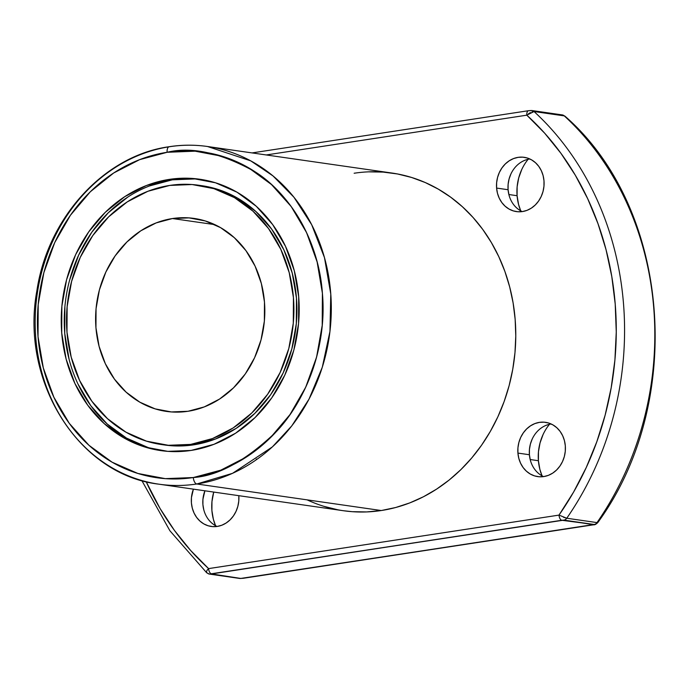 <?xml version="1.0" encoding="UTF-8"?>
<svg xmlns="http://www.w3.org/2000/svg" width="689" height="689" viewBox="0 0 689 689"><rect width="100%" height="100%" fill="white"/><g stroke="black" fill="none" stroke-linecap="round" stroke-linejoin="round"><path stroke-width="1.03" d="M238.807 495.675A27.414 23.719 98.2 0 1 217.293 526.43A27.414 23.719 98.2 0 0 238.807 495.675L238.782 501.058L237.843 506.355L236.026 511.376L233.416 515.932L230.092 519.851L226.199 522.977L221.875 525.199L217.293 526.43A27.414 23.719 98.2 0 1 211.213 526.456A27.414 23.719 98.2 0 1 193.411 489.147L191.447 497.587L191.413 502.944L192.3 508.163L194.057 513.038L196.623 517.387L199.896 521.048L203.763 523.873L208.061 525.75L212.625 526.611L217.293 526.43A27.414 23.719 98.2 0 1 193.411 489.147M204.9 490.801A27.414 23.719 -81.8 0 0 217.069 526.456A27.414 23.719 -81.8 0 1 204.9 490.801L202.936 499.241L202.91 504.598L203.789 509.817M213.728 492.067A45.689 39.531 -81.8 0 0 215.545 525.69L213.375 519.273L211.902 510.575L211.954 501.644L213.728 492.067A45.689 39.531 -81.8 0 0 215.545 525.69M547.41 427.016L549.46 424.295A45.689 39.531 -81.8 0 0 538.41 460.717L530.186 459.537L538.41 460.717L539.883 469.416L542.045 475.832A45.689 39.531 -81.8 0 1 538.41 460.717L530.186 459.537M517.921 453.086A27.414 23.719 98.2 0 1 545.524 422.331A27.414 23.719 98.2 0 1 565.316 445.852L565.29 451.209L564.351 456.497L562.534 461.518L559.916 466.074L556.6 469.993L552.699 473.128L548.384 475.35L543.802 476.573L539.134 476.754L534.561 475.892L530.263 474.015L526.405 471.19L523.123 467.538L520.557 463.18L518.8 458.306L517.921 453.086L517.947 447.729L518.886 442.441L520.703 437.42L523.321 432.864L526.637 428.946L530.539 425.811L534.853 423.589L539.435 422.366L544.103 422.176L548.677 423.046L552.974 424.924L556.833 427.748L560.114 431.4L562.68 435.749L564.437 440.633L565.316 445.852A27.414 23.719 98.2 0 1 537.713 476.607A27.414 23.719 98.2 0 1 517.921 453.086A27.414 23.719 98.2 0 1 539.435 422.366A27.414 23.719 98.2 0 1 565.316 445.852A27.414 23.719 98.2 0 1 543.802 476.573A27.414 23.719 98.2 0 1 517.921 453.086L529.41 454.74A27.414 23.719 -81.8 0 0 543.578 476.607A27.414 23.719 -81.8 0 1 529.41 454.74L529.445 449.383L530.384 444.095L532.192 439.074M529.41 454.74A27.414 23.719 -81.8 0 1 551.148 423.985A27.414 23.719 -81.8 0 0 529.41 454.74L530.289 459.959M510.876 174.059L509.059 179.08L508.12 184.368L508.086 189.725A27.414 23.719 -81.8 0 1 529.832 158.97A27.414 23.719 -81.8 0 0 508.086 189.725L496.597 188.071A27.414 23.719 98.2 0 1 524.2 157.316A27.414 23.719 98.2 0 1 543.991 180.837L543.966 186.194L543.027 191.482L541.209 196.503L538.591 201.059L535.275 204.977L531.383 208.112L527.059 210.334L522.477 211.557L517.809 211.747L513.245 210.877L508.947 209L505.08 206.175L501.807 202.523L499.241 198.174L497.475 193.29L496.597 188.071L496.631 182.714L497.57 177.426L499.379 172.405L501.997 167.849L505.321 163.93L509.214 160.795L513.538 158.582L518.119 157.35L522.779 157.17L527.352 158.031L531.65 159.908L535.508 162.733L538.789 166.385L541.356 170.743L543.113 175.617L543.991 180.837A27.414 23.719 98.2 0 1 516.388 211.592A27.414 23.719 98.2 0 1 496.597 188.071A27.414 23.719 98.2 0 1 518.119 157.35A27.414 23.719 98.2 0 1 543.991 180.837A27.414 23.719 98.2 0 1 522.477 211.557A27.414 23.719 98.2 0 1 496.597 188.071L508.086 189.725L508.973 194.944M521.728 169.597L518.705 177.96L517.138 186.779L517.086 195.71A45.689 39.531 -81.8 0 1 528.136 159.28A45.689 39.531 -81.8 0 0 517.086 195.71L508.861 194.522L517.086 195.71L518.559 204.4L520.72 210.817A45.689 39.531 -81.8 0 1 517.086 195.71L508.861 194.522M169.201 146.705A6.089 2.954 81.3 0 0 167.126 152.286A164.482 142.304 98.2 0 1 322.4 293.204A164.482 142.304 98.2 0 1 193.299 477.537A6.089 2.954 81.3 0 0 196.804 483.988L232.546 473.326L272.37 446.903L291.791 425.862L309.008 399.146L322.297 367.228L329.953 331.452L330.78 294.022L324.467 257.6L311.678 224.709L293.902 197.183L272.982 175.91L250.727 160.856L207.527 146.507A170.579 147.575 -81.8 0 0 169.666 146.705A6.089 2.954 81.3 0 0 169.236 146.705A6.089 2.954 81.3 0 0 167.126 152.286C191.671 146.344 220.98 152.846 255.059 171.785C287.597 192.076 318.525 237.912 322.4 293.204C327.404 348.324 304.521 402.367 275.988 431.986C245.749 460.743 218.18 475.927 193.299 477.537A6.089 2.954 81.3 0 0 196.804 483.988L381.275 510.532A170.579 147.575 -81.8 0 0 515.682 341.133A170.579 147.575 -81.8 0 0 391.998 173.051L207.527 146.507C194.815 144.69 182.051 144.75 169.236 146.705C104.401 155.456 47.67 217.569 36.861 290.861C20.059 381.413 78.667 475.031 158.944 484.186A170.579 147.575 98.2 0 1 35.26 316.105A170.579 147.575 98.2 0 1 169.666 146.705A6.089 2.954 81.3 0 0 167.126 152.286L139.643 159.65L113.711 172.973L90.337 191.757L70.416 215.269L54.715 242.614L43.838 272.741L38.205 304.478L38.024 336.62L43.312 367.935L53.854 397.2L69.253 423.313L88.924 445.258L112.092 462.19L137.886 473.464L165.308 478.648L193.299 477.537L220.781 470.174L246.714 456.85L270.088 438.066L290.009 414.554L305.709 387.209L316.587 357.083L322.219 325.346L322.4 293.204L317.112 261.889L306.571 232.624L291.171 206.511L271.5 184.566L248.324 167.634L222.538 156.36L195.116 151.175L167.126 152.286A164.482 142.304 -81.8 0 0 38.024 336.62A164.482 142.304 -81.8 0 0 193.299 477.537A6.089 2.954 81.3 0 0 196.804 483.988A170.579 147.575 -81.8 0 0 331.211 314.589A170.579 147.575 -81.8 0 0 207.527 146.507M172.457 218.542A97.476 84.325 98.2 0 1 264.473 302.049A97.476 84.325 98.2 0 1 187.968 411.281A97.476 84.325 98.2 0 1 166.333 411.393A97.476 84.325 98.2 0 1 95.65 315.347A97.476 84.325 98.2 0 1 172.457 218.542L214.822 224.64L172.457 218.542L189.044 217.888L205.296 220.954L220.575 227.637L234.312 237.671L245.964 250.675L255.094 266.143L261.338 283.489L264.473 302.049L264.361 321.091L261.028 339.901L254.577 357.755L245.275 373.955L233.468 387.89L219.619 399.026L204.254 406.915L187.968 411.281L171.38 411.936L155.128 408.87L139.85 402.187L126.113 392.153L114.46 379.148L105.331 363.68L99.087 346.334L95.952 327.775L96.055 308.732L99.397 289.923L105.848 272.069L115.149 255.869L126.957 241.934L140.806 230.806L156.17 222.909L172.457 218.542A97.476 84.325 98.2 0 1 194.091 218.43A97.476 84.325 98.2 0 1 264.774 314.477A97.476 84.325 98.2 0 1 187.968 411.281A97.476 84.325 98.2 0 1 95.952 327.775A97.476 84.325 98.2 0 1 172.457 218.542L214.822 224.64M201.446 185.642L216.94 189.096L237.472 198.07L255.929 211.557L271.587 229.032L283.851 249.823L292.248 273.128L296.459 298.061L296.313 323.658L291.826 348.927L283.17 372.913L270.665 394.694L254.801 413.417L236.189 428.369L215.545 438.979L193.652 444.844A130.979 113.315 -81.8 0 0 296.864 314.77A130.979 113.315 -81.8 0 0 201.886 185.703L198.863 185.272A130.979 113.315 98.2 0 1 293.841 314.33A130.979 113.315 98.2 0 1 190.629 444.405L193.652 444.844L171.363 445.731L164.103 444.922M190.629 444.405L193.652 444.844L190.629 444.405A130.979 113.315 98.2 0 1 66.988 332.201A130.979 113.315 98.2 0 1 169.795 185.419A130.979 113.315 98.2 0 1 293.436 297.622A130.979 113.315 98.2 0 1 190.629 444.405L212.522 438.548L233.166 427.938L251.778 412.978L267.642 394.254L280.139 372.482L288.803 348.496L293.29 323.219L293.436 297.622L289.225 272.689L280.828 249.384L268.564 228.593L252.906 211.118L234.449 197.64L213.917 188.657L192.085 184.531L169.795 185.419L147.902 191.275L127.258 201.886L108.647 216.846L92.782 235.569L80.277 257.341L71.622 281.327L67.134 306.605L66.988 332.201L71.2 357.135L79.597 380.44L91.861 401.231L107.518 418.705L125.975 432.192L146.507 441.167L168.34 445.292L190.629 444.405A130.979 113.315 98.2 0 1 161.562 444.56A130.979 113.315 98.2 0 1 66.583 315.493A130.979 113.315 98.2 0 1 169.795 185.419A130.979 113.315 98.2 0 1 198.863 185.272M201.24 179.467A137.068 118.586 -81.8 0 0 172.336 179.829L169.305 179.39A137.068 118.586 98.2 0 1 298.699 296.821A137.068 118.586 98.2 0 1 191.111 450.434A137.068 118.586 98.2 0 1 61.726 333.002A137.068 118.586 98.2 0 1 169.305 179.39A137.068 118.586 98.2 0 1 199.732 179.235A137.068 118.586 98.2 0 1 299.121 314.305A137.068 118.586 98.2 0 1 191.111 450.434L167.789 451.355L144.94 447.04L123.452 437.644L104.134 423.528L87.753 405.244L74.912 383.489L66.127 359.098L61.726 333.002L61.872 306.217L66.566 279.768L75.635 254.663L88.717 231.883L105.314 212.281L124.795 196.632L146.404 185.53L169.305 179.39L192.636 178.468L215.485 182.783L236.973 192.179L256.291 206.295L272.672 224.58L285.513 246.335L294.298 270.725L298.699 296.821L298.552 323.606L293.858 350.055L284.79 375.161L271.707 397.941L255.111 417.543L235.629 433.192L214.021 444.293L191.111 450.434A137.068 118.586 98.2 0 1 160.692 450.589A137.068 118.586 98.2 0 1 61.304 315.519A137.068 118.586 98.2 0 1 169.305 179.39L172.336 179.829A137.068 118.586 -81.8 0 0 64.353 315.071A137.068 118.586 -81.8 0 0 162.208 450.795A137.068 118.586 -81.8 0 1 64.353 315.088A137.068 118.586 -81.8 0 1 172.336 179.829L149.427 185.961M564.894 116.114L564.971 116.174C670.475 207.949 685.96 401.601 597.854 522.503L597.01 522.598A292.42 252.984 -81.8 0 0 564.282 115.89L534.044 111.532A292.42 252.984 98.2 0 1 566.763 518.24L597.01 522.598A292.42 252.984 -81.8 0 0 564.282 115.89L534.044 111.532A292.42 252.984 98.2 0 1 566.763 518.24A4.875 4.22 98.2 0 1 563.886 520.126L593.711 524.717L240.762 578.433L210.946 573.851L561.793 520.273L563.886 520.126L594.125 524.484L593.246 524.794L240.762 578.433A4.875 4.22 98.2 0 1 239.677 578.441A4.875 4.22 98.2 0 0 240.762 578.433L210.524 574.083A4.875 4.22 98.2 0 1 209.439 574.092A4.875 4.22 98.2 0 1 207.415 573.11C205.916 572.275 206.312 570.768 208.595 568.606A286.323 247.713 98.2 0 1 146.163 481.68L160.072 508.516L174.438 530.418L190.672 550.511L208.595 568.606L558.994 515.105L573.61 492.041L586.244 467.538L596.786 441.83L605.131 415.166L611.186 387.786L614.915 359.977L616.259 331.986L615.217 304.099L611.798 276.565L606.036 249.668L597.983 223.649L587.717 198.768L575.341 175.264L560.967 153.354L544.741 133.261L526.809 115.175L266.255 154.956L526.809 115.175A4.875 2.368 -98.7 0 1 528.497 110.705A4.875 2.368 -98.7 0 1 528.842 110.705L529.376 110.628L528.842 110.705A4.875 2.368 -98.7 0 0 526.809 115.175L534.044 111.532L532.011 111.851M597.854 522.503C596.157 524.234 594.736 524.992 593.599 524.794L243.2 578.295A4.875 2.368 -98.7 0 1 242.855 578.295L240.762 578.433L210.524 574.083L211.402 573.773A4.875 2.368 -98.7 0 1 208.595 568.606L207.363 570.001L208.595 568.606L558.994 515.105A286.323 247.713 -81.8 0 0 526.809 115.175A4.875 2.368 -98.7 0 1 528.497 110.705L252.045 152.915M368.658 171.845L383.162 172.095L397.527 173.972L411.6 177.469L425.251 182.542L438.342 189.156L450.761 197.243L462.379 206.717L473.085 217.5L482.774 229.471L491.352 242.537L498.741 256.549L504.873 271.388L509.679 286.908L513.116 302.953L515.157 319.377L515.777 336.017L514.976 352.708L512.745 369.295L509.128 385.625L504.141 401.532L497.846 416.862L490.292 431.469L481.568 445.215L471.741 457.97L460.907 469.605L449.185 480.009L436.671 489.078L423.494 496.735L409.783 502.901L395.658 507.517L381.275 510.532L366.755 511.927L352.243 511.686L343.243 510.704M337.886 509.808L323.813 506.312M158.944 484.186A170.579 147.575 98.2 0 0 196.804 483.988L381.275 510.532A170.579 147.575 98.2 0 1 343.415 510.73L158.944 484.186A170.579 147.575 98.2 0 0 196.804 483.988L381.275 510.532A170.579 147.575 -81.8 0 0 515.157 319.377A170.579 147.575 -81.8 0 0 354.137 173.24M195.659 178.899L172.336 179.829L169.305 179.39M127.818 197.071L108.337 212.72L91.74 232.314L78.658 255.102L69.589 280.199M64.895 306.657L64.749 333.442L69.15 359.529M77.935 383.919L90.776 405.683L107.157 423.968L126.475 438.075L147.963 447.471M200.421 185.505A130.979 113.315 -81.8 0 1 296.89 313.908A130.979 113.315 -81.8 0 1 193.652 444.844A130.979 113.315 98.2 0 1 164.585 444.991L161.562 444.56M543.053 434.604L540.03 442.975L538.462 451.795L538.41 460.717A45.689 39.531 -81.8 0 0 542.045 475.832M564.971 116.174L562.258 114.908A4.875 4.22 98.2 0 1 564.282 115.89A4.875 4.22 98.2 0 0 561.173 114.917A4.875 4.22 98.2 0 1 562.267 114.908A4.875 4.22 98.2 0 1 564.282 115.89L534.044 111.532A292.42 252.984 98.2 0 1 566.763 518.24L597.01 522.598A4.875 4.22 98.2 0 1 594.125 524.484L242.855 578.295A4.875 2.368 -98.7 0 0 243.2 578.295L239.686 578.441L209.439 574.092A4.875 4.22 98.2 0 0 210.524 574.083L561.793 520.273A4.875 2.368 -98.7 0 1 558.994 515.105L566.763 518.24L558.994 515.105A286.323 247.713 -81.8 0 0 526.809 115.175L266.255 154.956M530.427 112.548L528.394 113.831M508.086 189.725A27.414 23.719 -81.8 0 0 522.253 211.592A27.414 23.719 -81.8 0 1 508.086 189.725L496.597 188.071M562.258 114.908L532.011 110.559A4.875 4.22 98.2 0 1 534.044 111.532A4.875 4.22 98.2 0 0 532.011 110.559A4.875 4.22 98.2 0 0 530.935 110.559L529.944 110.576M563.456 517.232L566.763 518.24L597.01 522.598A4.875 4.22 98.2 0 1 594.125 524.484L561.793 520.273A4.875 2.368 -98.7 0 1 558.994 515.105L559.296 515.277M563.886 520.126A4.875 4.22 98.2 0 0 566.763 518.24A4.875 4.22 98.2 0 1 563.886 520.126L211.402 573.773A4.875 2.368 -98.7 0 1 208.595 568.606A286.323 247.713 98.2 0 1 146.163 481.68M549.46 424.295A45.689 39.531 -81.8 0 0 538.41 460.717M196.804 483.988A170.579 147.575 -81.8 0 0 330.694 292.834A170.579 147.575 -81.8 0 0 169.666 146.705M597.63 522.615L597.01 522.598A292.42 252.984 -81.8 0 0 564.282 115.89L564.782 116.045M211.402 573.773A4.875 2.368 -98.7 0 1 208.595 568.606L558.994 515.105A4.875 2.368 -98.7 0 0 561.793 520.273M381.275 510.532A170.579 147.575 98.2 0 1 307.139 499.869M167.126 152.286A164.482 142.304 -81.8 0 0 38.024 336.62A164.482 142.304 -81.8 0 0 193.299 477.537M201.291 179.476A137.068 118.586 -81.8 0 0 172.336 179.829M193.652 444.844A130.979 113.315 98.2 0 1 163.095 444.767M517.086 195.71A45.689 39.531 -81.8 0 0 520.72 210.817M530.719 110.55L530.935 110.559A4.875 4.22 98.2 0 1 534.044 111.532L533.105 111.566M240.762 578.433A4.875 4.22 98.2 0 1 238.644 578.131M243.536 578.192A4.875 2.368 -98.7 0 1 242.855 578.295M210.524 574.083A4.875 4.22 98.2 0 1 207.415 573.11M597.01 522.598A4.875 4.22 98.2 0 1 594.125 524.484M160.692 450.589L161.157 450.649M209.439 574.092L206.734 572.826L169.899 530.754L141.813 480.526M199.732 179.235L200.232 179.312M256.274 459.081L257.109 459.201M532.011 110.559L528.497 110.705"/></g></svg>
